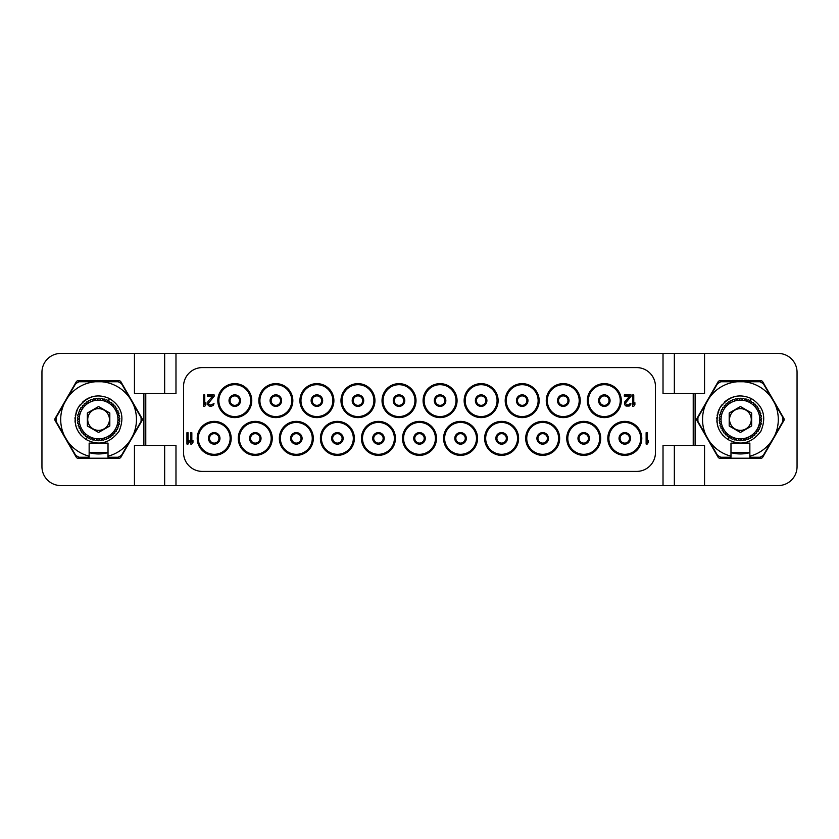 <?xml version="1.0" encoding="UTF-8"?>
<svg xmlns="http://www.w3.org/2000/svg" width="839" height="839" viewBox="0 0 839 839"><rect width="100%" height="100%" fill="white"/><g stroke="black" fill="none" stroke-linecap="round" stroke-linejoin="round"><path stroke-width="1.26" d="M440.076 395.903A4.719 4.719 0 0 0 435.357 400.623A4.719 4.719 0 0 0 440.076 405.342A4.719 4.719 0 0 0 444.796 400.623A4.719 4.719 0 0 0 440.076 395.903A4.719 4.719 0 0 0 435.357 400.623A4.719 4.719 0 0 0 440.076 405.342M440.076 383.633A16.99 16.99 0 0 1 457.066 400.623A16.99 16.99 0 0 1 440.076 417.612A16.99 16.99 0 0 1 423.087 400.623A16.99 16.99 0 0 1 440.076 383.633M202.409 367.587A18.878 18.878 0 0 0 183.531 386.464L183.531 452.536A18.878 18.878 0 0 0 202.409 471.413L636.591 471.413A18.878 18.878 0 0 0 655.469 452.536L655.469 386.464A18.878 18.878 0 0 0 636.591 367.587L202.409 367.587M214.207 421.388A16.99 16.99 0 0 1 231.197 438.378A16.99 16.99 0 0 1 214.207 455.367A16.99 16.99 0 0 1 197.217 438.378A16.99 16.99 0 0 1 214.207 421.388M255.266 421.388A16.99 16.99 0 0 1 272.256 438.378A16.99 16.99 0 0 1 255.266 455.367A16.99 16.99 0 0 1 238.276 438.378A16.99 16.99 0 0 1 255.266 421.388M296.324 421.388A16.99 16.99 0 0 1 313.314 438.378A16.99 16.99 0 0 1 296.324 455.367A16.99 16.99 0 0 1 279.335 438.378A16.99 16.99 0 0 1 296.324 421.388M337.383 421.388A16.99 16.99 0 0 1 354.373 438.378A16.99 16.99 0 0 1 337.383 455.367A16.99 16.99 0 0 1 320.393 438.378A16.99 16.99 0 0 1 337.383 421.388M378.441 421.388A16.99 16.99 0 0 1 395.431 438.378A16.99 16.99 0 0 1 378.441 455.367A16.99 16.99 0 0 1 361.452 438.378A16.99 16.99 0 0 1 378.441 421.388M419.5 421.388A16.99 16.99 0 0 1 436.49 438.378A16.99 16.99 0 0 1 419.5 455.367A16.99 16.99 0 0 1 402.51 438.378A16.99 16.99 0 0 1 419.5 421.388M460.559 421.388A16.99 16.99 0 0 1 477.548 438.378A16.99 16.99 0 0 1 460.559 455.367A16.99 16.99 0 0 1 443.569 438.378A16.99 16.99 0 0 1 460.559 421.388M501.617 421.388A16.99 16.99 0 0 1 518.607 438.378A16.99 16.99 0 0 1 501.617 455.367A16.99 16.99 0 0 1 484.627 438.378A16.99 16.99 0 0 1 501.617 421.388M542.676 421.388A16.99 16.99 0 0 1 559.665 438.378A16.99 16.99 0 0 1 542.676 455.367A16.99 16.99 0 0 1 525.686 438.378A16.99 16.99 0 0 1 542.676 421.388M583.734 421.388A16.99 16.99 0 0 1 600.724 438.378A16.99 16.99 0 0 1 583.734 455.367A16.99 16.99 0 0 1 566.745 438.378A16.99 16.99 0 0 1 583.734 421.388M624.793 421.388A16.99 16.99 0 0 1 641.783 438.378A16.99 16.99 0 0 1 624.793 455.367A16.99 16.99 0 0 1 607.803 438.378A16.99 16.99 0 0 1 624.793 421.388M234.784 383.633A16.99 16.99 0 0 1 251.773 400.623A16.99 16.99 0 0 1 234.784 417.612A16.99 16.99 0 0 1 217.794 400.623A16.99 16.99 0 0 1 234.784 383.633M275.842 383.633A16.99 16.99 0 0 1 292.832 400.623A16.99 16.99 0 0 1 275.842 417.612A16.99 16.99 0 0 1 258.852 400.623A16.99 16.99 0 0 1 275.842 383.633M316.901 383.633A16.99 16.99 0 0 1 333.891 400.623A16.99 16.99 0 0 1 316.901 417.612A16.99 16.99 0 0 1 299.911 400.623A16.99 16.99 0 0 1 316.901 383.633M357.959 383.633A16.99 16.99 0 0 1 374.949 400.623A16.99 16.99 0 0 1 357.959 417.612A16.99 16.99 0 0 1 340.97 400.623A16.99 16.99 0 0 1 357.959 383.633M399.018 383.633A16.99 16.99 0 0 1 416.008 400.623A16.99 16.99 0 0 1 399.018 417.612A16.99 16.99 0 0 1 382.028 400.623A16.99 16.99 0 0 1 399.018 383.633M481.135 383.633A16.99 16.99 0 0 1 498.125 400.623A16.99 16.99 0 0 1 481.135 417.612A16.99 16.99 0 0 1 464.145 400.623A16.99 16.99 0 0 1 481.135 383.633M522.194 383.633A16.99 16.99 0 0 1 539.183 400.623A16.99 16.99 0 0 1 522.194 417.612A16.99 16.99 0 0 1 505.204 400.623A16.99 16.99 0 0 1 522.194 383.633M563.252 383.633A16.99 16.99 0 0 1 580.242 400.623A16.99 16.99 0 0 1 563.252 417.612A16.99 16.99 0 0 1 546.262 400.623A16.99 16.99 0 0 1 563.252 383.633M604.311 383.633A16.99 16.99 0 0 1 621.3 400.623A16.99 16.99 0 0 1 604.311 417.612A16.99 16.99 0 0 1 587.321 400.623A16.99 16.99 0 0 1 604.311 383.633M693.224 393.543L663.02 393.543L663.02 353.429L175.98 353.429L175.98 393.543L145.776 393.543L145.776 445.457L175.98 445.457L175.98 485.571L663.02 485.571L663.02 445.457L693.224 445.457L693.224 393.543L704.55 393.543L704.55 353.429L778.173 353.429A18.878 18.878 0 0 1 797.05 372.306L797.05 466.694A18.878 18.878 0 0 1 778.173 485.571L704.55 485.571L704.55 445.457L693.224 445.457M783.951 418.556L762.703 381.745A1.888 1.888 0 0 0 761.067 380.801L719.768 380.801A1.888 1.888 0 0 0 718.132 381.745L696.884 418.556A1.888 1.888 0 0 0 696.884 420.444L718.132 457.255A1.888 1.888 0 0 0 719.768 458.199L761.067 458.199A1.888 1.888 0 0 0 762.703 457.255L783.951 420.444A1.888 1.888 0 0 0 783.951 418.556M704.55 353.429L663.02 353.429M175.98 353.429L134.45 353.429L134.45 393.543L145.776 393.543M145.776 445.457L134.45 445.457L134.45 485.571L60.828 485.571A18.878 18.878 0 0 1 41.95 466.694L41.95 372.306A18.878 18.878 0 0 1 60.828 353.429L134.45 353.429M674.346 353.429L674.346 393.543M164.654 353.429L164.654 393.543M119.232 380.801L77.933 380.801A1.888 1.888 0 0 0 76.297 381.745L55.049 418.556A1.888 1.888 0 0 0 55.049 420.444L76.297 457.255A1.888 1.888 0 0 0 77.933 458.199L119.232 458.199A1.888 1.888 0 0 0 120.868 457.255L142.116 420.444A1.888 1.888 0 0 0 142.116 418.556L120.868 381.745A1.888 1.888 0 0 0 119.232 380.801M134.45 485.571L164.654 485.571L164.654 445.457M175.98 485.571L164.654 485.571M663.02 485.571L704.55 485.571M108.021 452.63A34.451 34.451 0 0 1 89.144 452.63M89.144 456.175L89.144 457.255L78.96 457.255L75.699 455.367L67.382 440.978A37.87 37.87 0 0 0 89.144 456.175L89.144 443.097L108.021 443.097L108.021 456.175A37.87 37.87 0 0 0 129.783 440.978L132.782 435.787M64.383 435.787A37.87 37.87 0 0 1 64.383 403.223L56.077 417.612L56.077 421.388L67.382 440.968M101.582 381.745A37.87 37.87 0 0 1 129.783 398.022L121.466 383.633L118.205 381.745L78.96 381.745L75.699 383.633L64.383 403.213M132.782 403.213A37.87 37.87 0 0 1 132.782 435.777L141.088 421.388L141.088 417.612L129.783 398.032M108.021 456.175L108.021 457.255L118.205 457.255L121.466 455.367L129.783 440.978M108.021 452.536L89.144 452.536M95.583 381.745A37.87 37.87 0 0 0 67.382 398.022M79.044 406.265A23.597 23.597 0 0 1 80.041 404.901M82.327 402.395A23.597 23.597 0 0 1 83.606 401.262M83.89 401.032A23.597 23.597 0 0 1 84.477 400.591M84.959 400.234A23.597 23.597 0 0 1 89.416 397.759M89.815 397.592A23.597 23.597 0 0 1 90.696 397.256M90.99 397.151A23.597 23.597 0 0 1 92.594 396.679M94.209 396.312A23.597 23.597 0 0 1 95.835 396.06M97.439 395.935A23.597 23.597 0 0 1 99.044 395.903M81.205 435.462A23.597 23.597 0 0 1 80.187 434.277M79.244 433.029A23.597 23.597 0 0 1 78.384 431.697M77.608 430.302A23.597 23.597 0 0 1 76.915 428.834M76.318 427.313A23.597 23.597 0 0 1 75.437 424.104M75.164 422.437A23.597 23.597 0 0 1 75.017 420.748M74.986 419.039A23.597 23.597 0 0 1 75.08 417.34M75.3 415.641A23.597 23.597 0 0 1 75.646 413.973M76.097 412.337A23.597 23.597 0 0 1 76.674 410.743M76.706 410.659A23.597 23.597 0 0 1 77.356 409.191M108.032 401.189L109.531 398.598C121.728 406.254 124.885 417.151 119.023 431.298C109.699 443.453 98.687 446.17 85.956 439.437L87.455 436.836M109.531 398.598C97.345 393.113 86.889 396.144 78.142 407.702C72.511 421.052 75.111 431.624 85.956 439.437M116.548 408.163A21.237 21.237 0 0 1 116.946 408.834A21.237 21.237 0 0 0 116.548 408.163L116.548 410.103L118.142 411.215L117.586 412.431L118.792 412.987L119.023 413.732L117.586 412.431L118.142 411.215L116.548 410.103L116.548 408.163L115.226 407.932L115.467 406.621A21.237 21.237 0 0 0 114.985 406.003L113.643 405.94L113.716 404.597A21.237 21.237 0 0 0 113.16 404.052L111.828 404.157L111.734 402.825A21.237 21.237 0 0 0 111.105 402.353L109.804 402.615L109.542 401.304A21.237 21.237 0 0 0 108.86 400.916L107.591 401.346L107.172 400.077A21.237 21.237 0 0 0 106.448 399.773L105.253 400.36L104.665 399.154A21.237 21.237 0 0 0 103.921 398.945L102.798 399.668L102.075 398.546A21.237 21.237 0 0 0 101.299 398.441L100.281 399.301L99.422 398.284A21.237 21.237 0 0 0 98.635 398.263L97.733 399.249L96.747 398.347A21.237 21.237 0 0 0 95.971 398.42L95.206 399.511L94.115 398.735A21.237 21.237 0 0 0 93.349 398.913L92.72 400.098L91.545 399.458A21.237 21.237 0 0 0 90.811 399.731L90.339 400.979L89.091 400.507A21.237 21.237 0 0 0 88.399 400.864L88.085 402.164L86.784 401.839A21.237 21.237 0 0 0 86.144 402.29L85.987 403.611L84.666 403.454A21.237 21.237 0 0 0 84.089 403.978L84.099 405.321L82.767 405.331A21.237 21.237 0 0 0 82.253 405.919L82.432 407.24L81.11 407.429A21.237 21.237 0 0 0 80.68 408.079L81.026 409.369L79.736 409.705A21.237 21.237 0 0 0 79.39 410.407L79.894 411.645L78.656 412.148A21.237 21.237 0 0 0 78.405 412.882L79.055 414.047L77.891 414.707A21.237 21.237 0 0 0 77.733 415.462L78.53 416.543L77.461 417.34A21.237 21.237 0 0 0 77.387 418.116L78.31 419.081L77.356 420.003A21.237 21.237 0 0 0 77.387 420.779L78.426 421.618L77.576 422.657A21.237 21.237 0 0 0 77.712 423.422L78.845 424.125L78.142 425.268A21.237 21.237 0 0 0 78.373 426.013L79.579 426.569L79.023 427.785A21.237 21.237 0 0 0 79.348 428.488L80.617 428.897L80.219 430.166A21.237 21.237 0 0 0 80.617 430.837L81.939 431.068L81.698 432.379A21.237 21.237 0 0 0 82.18 432.997L83.522 433.06L83.449 434.403A21.237 21.237 0 0 0 84.005 434.948L85.337 434.843L85.431 436.175A21.237 21.237 0 0 0 86.06 436.647L87.361 436.385L87.623 437.696A21.237 21.237 0 0 0 88.305 438.084L89.574 437.654L89.993 438.923A21.237 21.237 0 0 0 90.717 439.227L91.912 438.64L92.5 439.846A21.237 21.237 0 0 0 93.244 440.056L94.367 439.332L95.09 440.454A21.237 21.237 0 0 0 95.866 440.559L96.884 439.699L97.744 440.716A21.237 21.237 0 0 0 98.53 440.737L99.432 439.751L100.418 440.653A21.237 21.237 0 0 0 101.194 440.58L101.959 439.489L103.05 440.265A21.237 21.237 0 0 0 103.816 440.087L103.05 440.265A21.237 21.237 0 0 0 103.816 440.087L103.05 440.265M118.32 414.875L119.589 416.343L118.32 414.875L119.023 413.732A21.237 21.237 0 0 0 118.792 412.987A21.237 21.237 0 0 1 119.023 413.732M118.739 417.382L119.809 418.997L118.739 417.382L119.589 416.343A21.237 21.237 0 0 0 119.453 415.578A21.237 21.237 0 0 1 119.589 416.343M118.855 419.92L119.704 421.66L118.855 419.92L119.809 418.997A21.237 21.237 0 0 0 119.778 418.221A21.237 21.237 0 0 1 119.809 418.997M118.635 422.457L119.274 424.293L118.635 422.457L119.704 421.66A21.237 21.237 0 0 0 119.778 420.884A21.237 21.237 0 0 1 119.704 421.66M118.11 424.954L118.509 426.852L118.11 424.954L119.274 424.293A21.237 21.237 0 0 0 119.432 423.538A21.237 21.237 0 0 1 119.274 424.293M117.271 427.355L117.429 429.295L117.271 427.355L118.509 426.852A21.237 21.237 0 0 0 118.76 426.118A21.237 21.237 0 0 1 118.509 426.852M116.139 429.631L116.055 431.571A21.237 21.237 0 0 0 116.485 430.921L116.055 431.571A21.237 21.237 0 0 0 116.485 430.921L116.139 429.631L117.429 429.295A21.237 21.237 0 0 0 117.775 428.593A21.237 21.237 0 0 1 117.429 429.295M114.733 431.76L114.398 433.669A21.237 21.237 0 0 0 114.912 433.081L114.398 433.669A21.237 21.237 0 0 0 114.912 433.081L114.733 431.76L116.055 431.571M113.066 433.679L112.499 435.546A21.237 21.237 0 0 0 113.076 435.022L112.499 435.546A21.237 21.237 0 0 0 113.076 435.022L113.066 433.679L114.398 433.669M111.178 435.389L110.381 437.161A21.237 21.237 0 0 0 111.021 436.71L110.381 437.161A21.237 21.237 0 0 0 111.021 436.71L111.178 435.389L112.499 435.546M109.08 436.836L108.074 438.493A21.237 21.237 0 0 0 108.766 438.136L108.074 438.493A21.237 21.237 0 0 0 108.766 438.136L109.08 436.836L110.381 437.161M106.826 438.021L105.62 439.542A21.237 21.237 0 0 0 106.354 439.269L105.62 439.542A21.237 21.237 0 0 0 106.354 439.269L106.826 438.021L108.074 438.493M104.445 438.902L103.816 440.087L104.445 438.902L105.62 439.542M101.959 439.489L100.418 440.653A21.237 21.237 0 0 0 101.194 440.58L100.418 440.653M99.432 439.751L97.744 440.716A21.237 21.237 0 0 0 98.53 440.737L97.618 440.569M117.817 410.512A21.237 21.237 0 0 1 118.142 411.215A21.237 21.237 0 0 0 117.817 410.512M87.35 413.019L87.35 425.981L98.583 432.473L109.815 425.981L109.815 413.019L98.583 406.527L87.35 413.019M89.186 414.067A10.855 10.855 0 0 1 104.015 410.103A10.855 10.855 0 0 1 107.979 424.933A10.855 10.855 0 0 1 93.15 428.897A10.855 10.855 0 0 1 89.186 414.067M624.793 433.658A4.719 4.719 0 0 0 620.073 438.378A4.719 4.719 0 0 0 624.793 443.097A4.719 4.719 0 0 1 620.073 438.378A4.719 4.719 0 0 1 624.793 433.658A4.719 4.719 0 0 1 629.512 438.378A4.719 4.719 0 0 1 624.793 443.097A4.719 4.719 0 0 0 629.512 438.378A4.719 4.719 0 0 0 624.793 433.658A4.719 4.719 0 0 0 620.073 438.378A4.719 4.719 0 0 0 624.793 443.097M583.734 433.658A4.719 4.719 0 0 0 579.015 438.378A4.719 4.719 0 0 0 583.734 443.097A4.719 4.719 0 0 1 579.015 438.378A4.719 4.719 0 0 1 583.734 433.658A4.719 4.719 0 0 1 588.454 438.378A4.719 4.719 0 0 1 583.734 443.097A4.719 4.719 0 0 0 588.454 438.378A4.719 4.719 0 0 0 583.734 433.658A4.719 4.719 0 0 0 579.015 438.378A4.719 4.719 0 0 0 583.734 443.097M542.676 433.658A4.719 4.719 0 0 0 537.956 438.378A4.719 4.719 0 0 0 542.676 443.097A4.719 4.719 0 0 1 537.956 438.378A4.719 4.719 0 0 1 542.676 433.658A4.719 4.719 0 0 1 547.395 438.378A4.719 4.719 0 0 1 542.676 443.097A4.719 4.719 0 0 0 547.395 438.378A4.719 4.719 0 0 0 542.676 433.658A4.719 4.719 0 0 0 537.956 438.378A4.719 4.719 0 0 0 542.676 443.097M501.617 433.658A4.719 4.719 0 0 0 496.898 438.378A4.719 4.719 0 0 0 501.617 443.097A4.719 4.719 0 0 1 496.898 438.378A4.719 4.719 0 0 1 501.617 433.658A4.719 4.719 0 0 1 506.337 438.378A4.719 4.719 0 0 1 501.617 443.097A4.719 4.719 0 0 0 506.337 438.378A4.719 4.719 0 0 0 501.617 433.658A4.719 4.719 0 0 0 496.898 438.378A4.719 4.719 0 0 0 501.617 443.097M460.559 433.658A4.719 4.719 0 0 0 455.839 438.378A4.719 4.719 0 0 0 460.559 443.097A4.719 4.719 0 0 1 455.839 438.378A4.719 4.719 0 0 1 460.559 433.658A4.719 4.719 0 0 1 465.278 438.378A4.719 4.719 0 0 1 460.559 443.097A4.719 4.719 0 0 0 465.278 438.378A4.719 4.719 0 0 0 460.559 433.658A4.719 4.719 0 0 0 455.839 438.378A4.719 4.719 0 0 0 460.559 443.097M419.5 433.658A4.719 4.719 0 0 0 414.781 438.378A4.719 4.719 0 0 0 419.5 443.097A4.719 4.719 0 0 0 424.219 438.378A4.719 4.719 0 0 0 419.5 433.658A4.719 4.719 0 0 1 424.219 438.378A4.719 4.719 0 0 1 419.5 443.097A4.719 4.719 0 0 1 414.781 438.378A4.719 4.719 0 0 1 419.5 433.658M378.441 433.658A4.719 4.719 0 0 0 373.722 438.378A4.719 4.719 0 0 0 378.441 443.097A4.719 4.719 0 0 1 373.722 438.378A4.719 4.719 0 0 1 378.441 433.658A4.719 4.719 0 0 1 383.161 438.378A4.719 4.719 0 0 1 378.441 443.097A4.719 4.719 0 0 0 383.161 438.378A4.719 4.719 0 0 0 378.441 433.658A4.719 4.719 0 0 0 373.722 438.378A4.719 4.719 0 0 0 378.441 443.097M337.383 433.658A4.719 4.719 0 0 0 332.663 438.378A4.719 4.719 0 0 0 337.383 443.097A4.719 4.719 0 0 1 332.663 438.378A4.719 4.719 0 0 1 337.383 433.658A4.719 4.719 0 0 1 342.102 438.378A4.719 4.719 0 0 1 337.383 443.097A4.719 4.719 0 0 0 342.102 438.378A4.719 4.719 0 0 0 337.383 433.658A4.719 4.719 0 0 0 332.663 438.378A4.719 4.719 0 0 0 337.383 443.097M296.324 433.658A4.719 4.719 0 0 0 291.605 438.378A4.719 4.719 0 0 0 296.324 443.097A4.719 4.719 0 0 1 291.605 438.378A4.719 4.719 0 0 1 296.324 433.658A4.719 4.719 0 0 1 301.044 438.378A4.719 4.719 0 0 1 296.324 443.097A4.719 4.719 0 0 0 301.044 438.378A4.719 4.719 0 0 0 296.324 433.658A4.719 4.719 0 0 0 291.605 438.378A4.719 4.719 0 0 0 296.324 443.097M255.266 433.658A4.719 4.719 0 0 0 250.546 438.378A4.719 4.719 0 0 0 255.266 443.097A4.719 4.719 0 0 1 250.546 438.378A4.719 4.719 0 0 1 255.266 433.658A4.719 4.719 0 0 1 259.985 438.378A4.719 4.719 0 0 1 255.266 443.097A4.719 4.719 0 0 0 259.985 438.378A4.719 4.719 0 0 0 255.266 433.658A4.719 4.719 0 0 0 250.546 438.378A4.719 4.719 0 0 0 255.266 443.097M214.207 433.658A4.719 4.719 0 0 0 209.488 438.378A4.719 4.719 0 0 0 214.207 443.097A4.719 4.719 0 0 1 209.488 438.378A4.719 4.719 0 0 1 214.207 433.658A4.719 4.719 0 0 1 218.927 438.378A4.719 4.719 0 0 1 214.207 443.097A4.719 4.719 0 0 0 218.927 438.378A4.719 4.719 0 0 0 214.207 433.658A4.719 4.719 0 0 0 209.488 438.378A4.719 4.719 0 0 0 214.207 443.097M604.311 395.903A4.719 4.719 0 0 0 599.591 400.623A4.719 4.719 0 0 0 604.311 405.342A4.719 4.719 0 0 1 599.591 400.623A4.719 4.719 0 0 1 604.311 395.903A4.719 4.719 0 0 1 609.03 400.623A4.719 4.719 0 0 1 604.311 405.342A4.719 4.719 0 0 0 609.03 400.623A4.719 4.719 0 0 0 604.311 395.903A4.719 4.719 0 0 0 599.591 400.623A4.719 4.719 0 0 0 604.311 405.342M563.252 395.903A4.719 4.719 0 0 0 558.533 400.623A4.719 4.719 0 0 0 563.252 405.342A4.719 4.719 0 0 1 558.533 400.623A4.719 4.719 0 0 1 563.252 395.903A4.719 4.719 0 0 1 567.972 400.623A4.719 4.719 0 0 1 563.252 405.342A4.719 4.719 0 0 0 567.972 400.623A4.719 4.719 0 0 0 563.252 395.903A4.719 4.719 0 0 0 558.533 400.623A4.719 4.719 0 0 0 563.252 405.342M522.194 395.903A4.719 4.719 0 0 0 517.474 400.623A4.719 4.719 0 0 0 522.194 405.342A4.719 4.719 0 0 1 517.474 400.623A4.719 4.719 0 0 1 522.194 395.903A4.719 4.719 0 0 1 526.913 400.623A4.719 4.719 0 0 1 522.194 405.342A4.719 4.719 0 0 0 526.913 400.623A4.719 4.719 0 0 0 522.194 395.903A4.719 4.719 0 0 0 517.474 400.623A4.719 4.719 0 0 0 522.194 405.342M481.135 395.903A4.719 4.719 0 0 0 476.416 400.623A4.719 4.719 0 0 0 481.135 405.342A4.719 4.719 0 0 1 476.416 400.623A4.719 4.719 0 0 1 481.135 395.903A4.719 4.719 0 0 1 485.854 400.623A4.719 4.719 0 0 1 481.135 405.342A4.719 4.719 0 0 0 485.854 400.623A4.719 4.719 0 0 0 481.135 395.903A4.719 4.719 0 0 0 476.416 400.623A4.719 4.719 0 0 0 481.135 405.342M399.018 395.903A4.719 4.719 0 0 0 394.299 400.623A4.719 4.719 0 0 0 399.018 405.342A4.719 4.719 0 0 1 394.299 400.623A4.719 4.719 0 0 1 399.018 395.903A4.719 4.719 0 0 1 403.737 400.623A4.719 4.719 0 0 1 399.018 405.342A4.719 4.719 0 0 0 403.737 400.623A4.719 4.719 0 0 0 399.018 395.903A4.719 4.719 0 0 0 394.299 400.623A4.719 4.719 0 0 0 399.018 405.342M357.959 395.903A4.719 4.719 0 0 0 353.24 400.623A4.719 4.719 0 0 0 357.959 405.342A4.719 4.719 0 0 1 353.24 400.623A4.719 4.719 0 0 1 357.959 395.903A4.719 4.719 0 0 1 362.679 400.623A4.719 4.719 0 0 1 357.959 405.342A4.719 4.719 0 0 0 362.679 400.623A4.719 4.719 0 0 0 357.959 395.903A4.719 4.719 0 0 0 353.24 400.623A4.719 4.719 0 0 0 357.959 405.342M316.901 395.903A4.719 4.719 0 0 0 312.181 400.623A4.719 4.719 0 0 0 316.901 405.342A4.719 4.719 0 0 1 312.181 400.623A4.719 4.719 0 0 1 316.901 395.903A4.719 4.719 0 0 1 321.62 400.623A4.719 4.719 0 0 1 316.901 405.342A4.719 4.719 0 0 0 321.62 400.623A4.719 4.719 0 0 0 316.901 395.903A4.719 4.719 0 0 0 312.181 400.623A4.719 4.719 0 0 0 316.901 405.342M275.842 395.903A4.719 4.719 0 0 0 271.123 400.623A4.719 4.719 0 0 0 275.842 405.342A4.719 4.719 0 0 1 271.123 400.623A4.719 4.719 0 0 1 275.842 395.903A4.719 4.719 0 0 1 280.562 400.623A4.719 4.719 0 0 1 275.842 405.342A4.719 4.719 0 0 0 280.562 400.623A4.719 4.719 0 0 0 275.842 395.903A4.719 4.719 0 0 0 271.123 400.623A4.719 4.719 0 0 0 275.842 405.342M234.784 395.903A4.719 4.719 0 0 0 230.064 400.623A4.719 4.719 0 0 0 234.784 405.342A4.719 4.719 0 0 1 230.064 400.623A4.719 4.719 0 0 1 234.784 395.903A4.719 4.719 0 0 1 239.503 400.623A4.719 4.719 0 0 1 234.784 405.342A4.719 4.719 0 0 0 239.503 400.623A4.719 4.719 0 0 0 234.784 395.903A4.719 4.719 0 0 0 230.064 400.623A4.719 4.719 0 0 0 234.784 405.342M749.856 452.63A34.451 34.451 0 0 1 730.979 452.63M730.979 456.175L730.979 457.255L720.795 457.255L717.534 455.367L709.217 440.978A37.87 37.87 0 0 0 730.979 456.175L730.979 443.097L749.856 443.097L749.856 456.175A37.87 37.87 0 0 0 771.618 440.978L774.617 435.787M706.218 435.787A37.87 37.87 0 0 1 706.218 403.223L697.912 417.612L697.912 421.388L709.217 440.968M743.417 381.745A37.87 37.87 0 0 1 771.618 398.022L763.301 383.633L760.04 381.745L720.795 381.745L717.534 383.633L706.218 403.213M774.617 403.213A37.87 37.87 0 0 1 774.617 435.777L782.923 421.388L782.923 417.612L771.618 398.032M749.856 456.175L749.856 457.255L760.04 457.255L763.301 455.367L771.618 440.978M749.856 452.536L730.979 452.536M737.418 381.745A37.87 37.87 0 0 0 709.217 398.022M720.879 406.265A23.597 23.597 0 0 1 721.876 404.901M724.162 402.395A23.597 23.597 0 0 1 725.441 401.262M725.725 401.032A23.597 23.597 0 0 1 726.312 400.591M726.794 400.234A23.597 23.597 0 0 1 731.251 397.759M731.65 397.592A23.597 23.597 0 0 1 732.531 397.256M732.825 397.151A23.597 23.597 0 0 1 734.429 396.679M736.044 396.312A23.597 23.597 0 0 1 737.67 396.06M739.274 395.935A23.597 23.597 0 0 1 740.879 395.903M723.04 435.462A23.597 23.597 0 0 1 722.022 434.277M721.079 433.029A23.597 23.597 0 0 1 720.219 431.697M719.442 430.302A23.597 23.597 0 0 1 718.75 428.834M718.153 427.313A23.597 23.597 0 0 1 717.272 424.104M716.999 422.437A23.597 23.597 0 0 1 716.852 420.748M716.821 419.039A23.597 23.597 0 0 1 716.915 417.34M717.135 415.641A23.597 23.597 0 0 1 717.481 413.973M717.932 412.337A23.597 23.597 0 0 1 718.509 410.743M718.541 410.659A23.597 23.597 0 0 1 719.191 409.191M749.867 401.189L751.366 398.598C763.563 406.254 766.72 417.151 760.858 431.298C751.534 443.453 740.522 446.17 727.791 439.437L729.29 436.836M751.366 398.598C739.18 393.113 728.724 396.144 719.977 407.702C714.346 421.052 716.946 431.624 727.791 439.437M758.383 408.163A21.237 21.237 0 0 1 758.781 408.834A21.237 21.237 0 0 0 758.383 408.163L758.383 410.103L759.977 411.215L759.421 412.431L760.627 412.987L760.858 413.732L759.421 412.431L759.977 411.215L758.383 410.103L758.383 408.163L757.061 407.932L757.302 406.621A21.237 21.237 0 0 0 756.82 406.003L755.478 405.94L755.551 404.597A21.237 21.237 0 0 0 754.995 404.052L753.663 404.157L753.569 402.825A21.237 21.237 0 0 0 752.94 402.353L751.639 402.615L751.377 401.304A21.237 21.237 0 0 0 750.695 400.916L749.426 401.346L749.007 400.077A21.237 21.237 0 0 0 748.283 399.773L747.088 400.36L746.5 399.154A21.237 21.237 0 0 0 745.756 398.945L744.633 399.668L743.91 398.546A21.237 21.237 0 0 0 743.134 398.441L742.116 399.301L741.256 398.284A21.237 21.237 0 0 0 740.47 398.263L739.568 399.249L738.582 398.347A21.237 21.237 0 0 0 737.806 398.42L737.041 399.511L735.95 398.735A21.237 21.237 0 0 0 735.184 398.913L734.555 400.098L733.38 399.458A21.237 21.237 0 0 0 732.646 399.731L732.174 400.979L730.926 400.507A21.237 21.237 0 0 0 730.234 400.864L729.92 402.164L728.619 401.839A21.237 21.237 0 0 0 727.979 402.29L727.822 403.611L726.501 403.454A21.237 21.237 0 0 0 725.924 403.978L725.934 405.321L724.602 405.331A21.237 21.237 0 0 0 724.088 405.919L724.267 407.24L722.945 407.429A21.237 21.237 0 0 0 722.515 408.079L722.861 409.369L721.571 409.705A21.237 21.237 0 0 0 721.225 410.407L721.729 411.645L720.491 412.148A21.237 21.237 0 0 0 720.24 412.882L720.89 414.047L719.726 414.707A21.237 21.237 0 0 0 719.568 415.462L720.365 416.543L719.296 417.34A21.237 21.237 0 0 0 719.222 418.116L720.145 419.081L719.191 420.003A21.237 21.237 0 0 0 719.222 420.779L720.261 421.618L719.411 422.657A21.237 21.237 0 0 0 719.547 423.422L720.68 424.125L719.977 425.268A21.237 21.237 0 0 0 720.208 426.013L721.414 426.569L720.858 427.785A21.237 21.237 0 0 0 721.183 428.488L722.452 428.897L722.054 430.166A21.237 21.237 0 0 0 722.452 430.837L723.774 431.068L723.533 432.379A21.237 21.237 0 0 0 724.015 432.997L725.357 433.06L725.284 434.403A21.237 21.237 0 0 0 725.84 434.948L727.172 434.843L727.266 436.175A21.237 21.237 0 0 0 727.895 436.647L729.196 436.385L729.458 437.696A21.237 21.237 0 0 0 730.14 438.084L731.409 437.654L731.828 438.923A21.237 21.237 0 0 0 732.552 439.227L733.747 438.64L734.335 439.846A21.237 21.237 0 0 0 735.079 440.056L736.202 439.332L736.925 440.454A21.237 21.237 0 0 0 737.701 440.559L738.719 439.699L739.579 440.716A21.237 21.237 0 0 0 740.365 440.737L741.267 439.751L742.253 440.653A21.237 21.237 0 0 0 743.029 440.58L743.794 439.489L744.885 440.265A21.237 21.237 0 0 0 745.651 440.087L744.885 440.265A21.237 21.237 0 0 0 745.651 440.087L744.885 440.265M760.155 414.875L761.424 416.343L760.155 414.875L760.858 413.732A21.237 21.237 0 0 0 760.627 412.987A21.237 21.237 0 0 1 760.858 413.732M760.574 417.382L761.644 418.997L760.574 417.382L761.424 416.343A21.237 21.237 0 0 0 761.288 415.578A21.237 21.237 0 0 1 761.424 416.343M760.69 419.92L761.539 421.66L760.69 419.92L761.644 418.997A21.237 21.237 0 0 0 761.613 418.221A21.237 21.237 0 0 1 761.644 418.997M760.47 422.457L761.109 424.293L760.47 422.457L761.539 421.66A21.237 21.237 0 0 0 761.613 420.884A21.237 21.237 0 0 1 761.539 421.66M759.945 424.954L760.344 426.852L759.945 424.954L761.109 424.293A21.237 21.237 0 0 0 761.267 423.538A21.237 21.237 0 0 1 761.109 424.293M759.106 427.355L759.264 429.295L759.106 427.355L760.344 426.852A21.237 21.237 0 0 0 760.595 426.118A21.237 21.237 0 0 1 760.344 426.852M757.974 429.631L757.89 431.571A21.237 21.237 0 0 0 758.32 430.921L757.89 431.571A21.237 21.237 0 0 0 758.32 430.921L757.974 429.631L759.264 429.295A21.237 21.237 0 0 0 759.61 428.593A21.237 21.237 0 0 1 759.264 429.295M756.568 431.76L756.233 433.669A21.237 21.237 0 0 0 756.747 433.081L756.233 433.669A21.237 21.237 0 0 0 756.747 433.081L756.568 431.76L757.89 431.571M754.901 433.679L754.334 435.546A21.237 21.237 0 0 0 754.911 435.022L754.334 435.546A21.237 21.237 0 0 0 754.911 435.022L754.901 433.679L756.233 433.669M753.013 435.389L752.216 437.161A21.237 21.237 0 0 0 752.856 436.71L752.216 437.161A21.237 21.237 0 0 0 752.856 436.71L753.013 435.389L754.334 435.546M750.915 436.836L749.909 438.493A21.237 21.237 0 0 0 750.601 438.136L749.909 438.493A21.237 21.237 0 0 0 750.601 438.136L750.915 436.836L752.216 437.161M748.661 438.021L747.455 439.542A21.237 21.237 0 0 0 748.189 439.269L747.455 439.542A21.237 21.237 0 0 0 748.189 439.269L748.661 438.021L749.909 438.493M746.28 438.902L745.651 440.087L746.28 438.902L747.455 439.542M743.794 439.489L742.253 440.653A21.237 21.237 0 0 0 743.029 440.58L742.253 440.653M741.267 439.751L739.579 440.716A21.237 21.237 0 0 0 740.365 440.737L739.453 440.569M759.652 410.512A21.237 21.237 0 0 1 759.977 411.215A21.237 21.237 0 0 0 759.652 410.512M729.185 413.019L729.185 425.981L740.418 432.473L751.65 425.981L751.65 413.019L740.418 406.527L729.185 413.019M731.021 414.067A10.855 10.855 0 0 1 745.85 410.103A10.855 10.855 0 0 1 749.814 424.933A10.855 10.855 0 0 1 734.985 428.897A10.855 10.855 0 0 1 731.021 414.067M674.346 485.571L674.346 445.457M632.627 394.959L632.627 406.286L633.76 406.286L634.892 404.597L634.892 402.668L633.76 404.356L633.76 394.959L632.627 394.959M214.018 403.632L210.432 405.08L208.921 404.356L208.544 403.15L214.207 396.165L214.207 394.959L207.411 394.959L207.411 396.165L212.697 396.165L207.978 401.462L207.6 404.597L209.11 406.045L210.998 406.286L213.075 405.562L214.018 403.632M646.124 432.714L646.124 444.041L647.257 444.041L648.39 442.352L648.39 440.423L647.257 442.111L647.257 432.714L646.124 432.714M190.705 432.714L190.705 444.041L191.837 444.041L192.97 442.352L192.97 440.423L191.837 442.111L191.837 432.714L190.705 432.714M631.117 396.165L631.117 394.959L624.321 394.959L624.321 396.165L629.607 396.165L624.51 402.185L624.51 404.597L626.02 406.045L629.229 406.045L630.739 404.597L630.928 403.632L629.984 403.632L629.04 404.838L626.397 404.838L625.454 403.15L631.117 396.165M186.929 432.714L186.929 444.041L188.062 444.041L189.195 442.352L189.195 440.423L188.062 442.111L188.062 432.714L186.929 432.714M203.636 394.959L203.636 406.286L204.768 406.286L205.901 404.597L205.901 402.668L204.768 404.356L204.768 394.959L203.636 394.959M440.076 394.854A5.768 5.768 0 0 0 434.308 400.623A5.768 5.768 0 0 0 440.076 406.391A5.768 5.768 0 0 0 445.845 400.623A5.768 5.768 0 0 0 440.076 394.854M440.076 384.682A15.941 15.941 0 0 1 456.017 400.623A15.941 15.941 0 0 1 440.076 416.564A15.941 15.941 0 0 1 424.135 400.623A15.941 15.941 0 0 1 440.076 384.682M695.111 445.457L695.111 393.543M143.888 445.457L143.888 393.543M95.09 440.454A21.237 21.237 0 0 0 95.866 440.559M92.5 439.846A21.237 21.237 0 0 0 93.244 440.056M89.993 438.923A21.237 21.237 0 0 0 90.717 439.227M87.623 437.696A21.237 21.237 0 0 0 88.305 438.084M85.431 436.175A21.237 21.237 0 0 0 86.06 436.647M83.449 434.403A21.237 21.237 0 0 0 84.005 434.948M81.698 432.379A21.237 21.237 0 0 0 82.18 432.997M80.219 430.166A21.237 21.237 0 0 0 80.617 430.837M79.023 427.785A21.237 21.237 0 0 0 79.348 428.488M78.142 425.268A21.237 21.237 0 0 0 78.373 426.013M77.576 422.657A21.237 21.237 0 0 0 77.712 423.422M77.356 420.003A21.237 21.237 0 0 0 77.387 420.779M77.461 417.34A21.237 21.237 0 0 0 77.387 418.116M77.891 414.707A21.237 21.237 0 0 0 77.733 415.462M78.656 412.148A21.237 21.237 0 0 0 78.405 412.882M79.736 409.705A21.237 21.237 0 0 0 79.39 410.407M80.68 408.079A21.237 21.237 0 0 1 81.11 407.429M82.253 405.919A21.237 21.237 0 0 1 82.767 405.331M84.089 403.978A21.237 21.237 0 0 1 84.666 403.454M86.144 402.29A21.237 21.237 0 0 1 86.784 401.839M88.399 400.864A21.237 21.237 0 0 1 89.091 400.507M90.811 399.731A21.237 21.237 0 0 1 91.545 399.458M93.349 398.913A21.237 21.237 0 0 1 94.115 398.735M95.971 398.42A21.237 21.237 0 0 1 96.747 398.347M98.635 398.263A21.237 21.237 0 0 1 99.422 398.284M101.299 398.441A21.237 21.237 0 0 1 102.075 398.546M103.921 398.945A21.237 21.237 0 0 1 104.665 399.154M106.448 399.773A21.237 21.237 0 0 1 107.172 400.077M108.86 400.916A21.237 21.237 0 0 1 109.542 401.304M111.105 402.353A21.237 21.237 0 0 1 111.734 402.825M113.16 404.052A21.237 21.237 0 0 1 113.716 404.597M114.985 406.003A21.237 21.237 0 0 1 115.467 406.621M81.823 409.82A19.349 19.349 0 0 0 88.903 436.259A19.349 19.349 0 0 0 115.342 429.18A19.349 19.349 0 0 0 108.262 402.741A19.349 19.349 0 0 0 81.823 409.82M624.793 432.609A5.768 5.768 0 0 0 619.025 438.378A5.768 5.768 0 0 0 624.793 444.146A5.768 5.768 0 0 0 630.561 438.378A5.768 5.768 0 0 0 624.793 432.609M624.793 422.437A15.941 15.941 0 0 1 640.734 438.378A15.941 15.941 0 0 1 624.793 454.319A15.941 15.941 0 0 1 608.852 438.378A15.941 15.941 0 0 1 624.793 422.437M583.734 432.609A5.768 5.768 0 0 0 577.966 438.378A5.768 5.768 0 0 0 583.734 444.146A5.768 5.768 0 0 0 589.502 438.378A5.768 5.768 0 0 0 583.734 432.609M583.734 422.437A15.941 15.941 0 0 1 599.675 438.378A15.941 15.941 0 0 1 583.734 454.319A15.941 15.941 0 0 1 567.793 438.378A15.941 15.941 0 0 1 583.734 422.437M542.676 432.609A5.768 5.768 0 0 0 536.908 438.378A5.768 5.768 0 0 0 542.676 444.146A5.768 5.768 0 0 0 548.444 438.378A5.768 5.768 0 0 0 542.676 432.609M542.676 422.437A15.941 15.941 0 0 1 558.617 438.378A15.941 15.941 0 0 1 542.676 454.319A15.941 15.941 0 0 1 526.735 438.378A15.941 15.941 0 0 1 542.676 422.437M501.617 432.609A5.768 5.768 0 0 0 495.849 438.378A5.768 5.768 0 0 0 501.617 444.146A5.768 5.768 0 0 0 507.385 438.378A5.768 5.768 0 0 0 501.617 432.609M501.617 422.437A15.941 15.941 0 0 1 517.558 438.378A15.941 15.941 0 0 1 501.617 454.319A15.941 15.941 0 0 1 485.676 438.378A15.941 15.941 0 0 1 501.617 422.437M460.559 432.609A5.768 5.768 0 0 0 454.79 438.378A5.768 5.768 0 0 0 460.559 444.146A5.768 5.768 0 0 0 466.327 438.378A5.768 5.768 0 0 0 460.559 432.609M460.559 422.437A15.941 15.941 0 0 1 476.5 438.378A15.941 15.941 0 0 1 460.559 454.319A15.941 15.941 0 0 1 444.618 438.378A15.941 15.941 0 0 1 460.559 422.437M419.5 432.609A5.768 5.768 0 0 0 413.732 438.378A5.768 5.768 0 0 0 419.5 444.146A5.768 5.768 0 0 0 425.268 438.378A5.768 5.768 0 0 0 419.5 432.609M419.5 422.437A15.941 15.941 0 0 1 435.441 438.378A15.941 15.941 0 0 1 419.5 454.319A15.941 15.941 0 0 1 403.559 438.378A15.941 15.941 0 0 1 419.5 422.437M378.441 432.609A5.768 5.768 0 0 0 372.673 438.378A5.768 5.768 0 0 0 378.441 444.146A5.768 5.768 0 0 0 384.21 438.378A5.768 5.768 0 0 0 378.441 432.609M378.441 422.437A15.941 15.941 0 0 1 394.382 438.378A15.941 15.941 0 0 1 378.441 454.319A15.941 15.941 0 0 1 362.5 438.378A15.941 15.941 0 0 1 378.441 422.437M337.383 432.609A5.768 5.768 0 0 0 331.615 438.378A5.768 5.768 0 0 0 337.383 444.146A5.768 5.768 0 0 0 343.151 438.378A5.768 5.768 0 0 0 337.383 432.609M337.383 422.437A15.941 15.941 0 0 1 353.324 438.378A15.941 15.941 0 0 1 337.383 454.319A15.941 15.941 0 0 1 321.442 438.378A15.941 15.941 0 0 1 337.383 422.437M296.324 432.609A5.768 5.768 0 0 0 290.556 438.378A5.768 5.768 0 0 0 296.324 444.146A5.768 5.768 0 0 0 302.092 438.378A5.768 5.768 0 0 0 296.324 432.609M296.324 422.437A15.941 15.941 0 0 1 312.265 438.378A15.941 15.941 0 0 1 296.324 454.319A15.941 15.941 0 0 1 280.383 438.378A15.941 15.941 0 0 1 296.324 422.437M255.266 432.609A5.768 5.768 0 0 0 249.498 438.378A5.768 5.768 0 0 0 255.266 444.146A5.768 5.768 0 0 0 261.034 438.378A5.768 5.768 0 0 0 255.266 432.609M255.266 422.437A15.941 15.941 0 0 1 271.207 438.378A15.941 15.941 0 0 1 255.266 454.319A15.941 15.941 0 0 1 239.325 438.378A15.941 15.941 0 0 1 255.266 422.437M214.207 432.609A5.768 5.768 0 0 0 208.439 438.378A5.768 5.768 0 0 0 214.207 444.146A5.768 5.768 0 0 0 219.975 438.378A5.768 5.768 0 0 0 214.207 432.609M214.207 422.437A15.941 15.941 0 0 1 230.148 438.378A15.941 15.941 0 0 1 214.207 454.319A15.941 15.941 0 0 1 198.266 438.378A15.941 15.941 0 0 1 214.207 422.437M604.311 394.854A5.768 5.768 0 0 0 598.543 400.623A5.768 5.768 0 0 0 604.311 406.391A5.768 5.768 0 0 0 610.079 400.623A5.768 5.768 0 0 0 604.311 394.854M604.311 384.682A15.941 15.941 0 0 1 620.252 400.623A15.941 15.941 0 0 1 604.311 416.564A15.941 15.941 0 0 1 588.37 400.623A15.941 15.941 0 0 1 604.311 384.682M563.252 394.854A5.768 5.768 0 0 0 557.484 400.623A5.768 5.768 0 0 0 563.252 406.391A5.768 5.768 0 0 0 569.02 400.623A5.768 5.768 0 0 0 563.252 394.854M563.252 384.682A15.941 15.941 0 0 1 579.193 400.623A15.941 15.941 0 0 1 563.252 416.564A15.941 15.941 0 0 1 547.311 400.623A15.941 15.941 0 0 1 563.252 384.682M522.194 394.854A5.768 5.768 0 0 0 516.425 400.623A5.768 5.768 0 0 0 522.194 406.391A5.768 5.768 0 0 0 527.962 400.623A5.768 5.768 0 0 0 522.194 394.854M522.194 384.682A15.941 15.941 0 0 1 538.135 400.623A15.941 15.941 0 0 1 522.194 416.564A15.941 15.941 0 0 1 506.253 400.623A15.941 15.941 0 0 1 522.194 384.682M481.135 394.854A5.768 5.768 0 0 0 475.367 400.623A5.768 5.768 0 0 0 481.135 406.391A5.768 5.768 0 0 0 486.903 400.623A5.768 5.768 0 0 0 481.135 394.854M481.135 384.682A15.941 15.941 0 0 1 497.076 400.623A15.941 15.941 0 0 1 481.135 416.564A15.941 15.941 0 0 1 465.194 400.623A15.941 15.941 0 0 1 481.135 384.682M399.018 394.854A5.768 5.768 0 0 0 393.25 400.623A5.768 5.768 0 0 0 399.018 406.391A5.768 5.768 0 0 0 404.786 400.623A5.768 5.768 0 0 0 399.018 394.854M399.018 384.682A15.941 15.941 0 0 1 414.959 400.623A15.941 15.941 0 0 1 399.018 416.564A15.941 15.941 0 0 1 383.077 400.623A15.941 15.941 0 0 1 399.018 384.682M357.959 394.854A5.768 5.768 0 0 0 352.191 400.623A5.768 5.768 0 0 0 357.959 406.391A5.768 5.768 0 0 0 363.727 400.623A5.768 5.768 0 0 0 357.959 394.854M357.959 384.682A15.941 15.941 0 0 1 373.9 400.623A15.941 15.941 0 0 1 357.959 416.564A15.941 15.941 0 0 1 342.018 400.623A15.941 15.941 0 0 1 357.959 384.682M316.901 394.854A5.768 5.768 0 0 0 311.133 400.623A5.768 5.768 0 0 0 316.901 406.391A5.768 5.768 0 0 0 322.669 400.623A5.768 5.768 0 0 0 316.901 394.854M316.901 384.682A15.941 15.941 0 0 1 332.842 400.623A15.941 15.941 0 0 1 316.901 416.564A15.941 15.941 0 0 1 300.96 400.623A15.941 15.941 0 0 1 316.901 384.682M275.842 394.854A5.768 5.768 0 0 0 270.074 400.623A5.768 5.768 0 0 0 275.842 406.391A5.768 5.768 0 0 0 281.61 400.623A5.768 5.768 0 0 0 275.842 394.854M275.842 384.682A15.941 15.941 0 0 1 291.783 400.623A15.941 15.941 0 0 1 275.842 416.564A15.941 15.941 0 0 1 259.901 400.623A15.941 15.941 0 0 1 275.842 384.682M234.784 394.854A5.768 5.768 0 0 0 229.016 400.623A5.768 5.768 0 0 0 234.784 406.391A5.768 5.768 0 0 0 240.552 400.623A5.768 5.768 0 0 0 234.784 394.854M234.784 384.682A15.941 15.941 0 0 1 250.725 400.623A15.941 15.941 0 0 1 234.784 416.564A15.941 15.941 0 0 1 218.843 400.623A15.941 15.941 0 0 1 234.784 384.682M736.925 440.454A21.237 21.237 0 0 0 737.701 440.559M734.335 439.846A21.237 21.237 0 0 0 735.079 440.056M731.828 438.923A21.237 21.237 0 0 0 732.552 439.227M729.458 437.696A21.237 21.237 0 0 0 730.14 438.084M727.266 436.175A21.237 21.237 0 0 0 727.895 436.647M725.284 434.403A21.237 21.237 0 0 0 725.84 434.948M723.533 432.379A21.237 21.237 0 0 0 724.015 432.997M722.054 430.166A21.237 21.237 0 0 0 722.452 430.837M720.858 427.785A21.237 21.237 0 0 0 721.183 428.488M719.977 425.268A21.237 21.237 0 0 0 720.208 426.013M719.411 422.657A21.237 21.237 0 0 0 719.547 423.422M719.191 420.003A21.237 21.237 0 0 0 719.222 420.779M719.296 417.34A21.237 21.237 0 0 0 719.222 418.116M719.726 414.707A21.237 21.237 0 0 0 719.568 415.462M720.491 412.148A21.237 21.237 0 0 0 720.24 412.882M721.571 409.705A21.237 21.237 0 0 0 721.225 410.407M722.515 408.079A21.237 21.237 0 0 1 722.945 407.429M724.088 405.919A21.237 21.237 0 0 1 724.602 405.331M725.924 403.978A21.237 21.237 0 0 1 726.501 403.454M727.979 402.29A21.237 21.237 0 0 1 728.619 401.839M730.234 400.864A21.237 21.237 0 0 1 730.926 400.507M732.646 399.731A21.237 21.237 0 0 1 733.38 399.458M735.184 398.913A21.237 21.237 0 0 1 735.95 398.735M737.806 398.42A21.237 21.237 0 0 1 738.582 398.347M740.47 398.263A21.237 21.237 0 0 1 741.256 398.284M743.134 398.441A21.237 21.237 0 0 1 743.91 398.546M745.756 398.945A21.237 21.237 0 0 1 746.5 399.154M748.283 399.773A21.237 21.237 0 0 1 749.007 400.077M750.695 400.916A21.237 21.237 0 0 1 751.377 401.304M752.94 402.353A21.237 21.237 0 0 1 753.569 402.825M754.995 404.052A21.237 21.237 0 0 1 755.551 404.597M756.82 406.003A21.237 21.237 0 0 1 757.302 406.621M723.658 409.82A19.349 19.349 0 0 0 730.738 436.259A19.349 19.349 0 0 0 757.177 429.18A19.349 19.349 0 0 0 750.097 402.741A19.349 19.349 0 0 0 723.658 409.82"/></g></svg>
